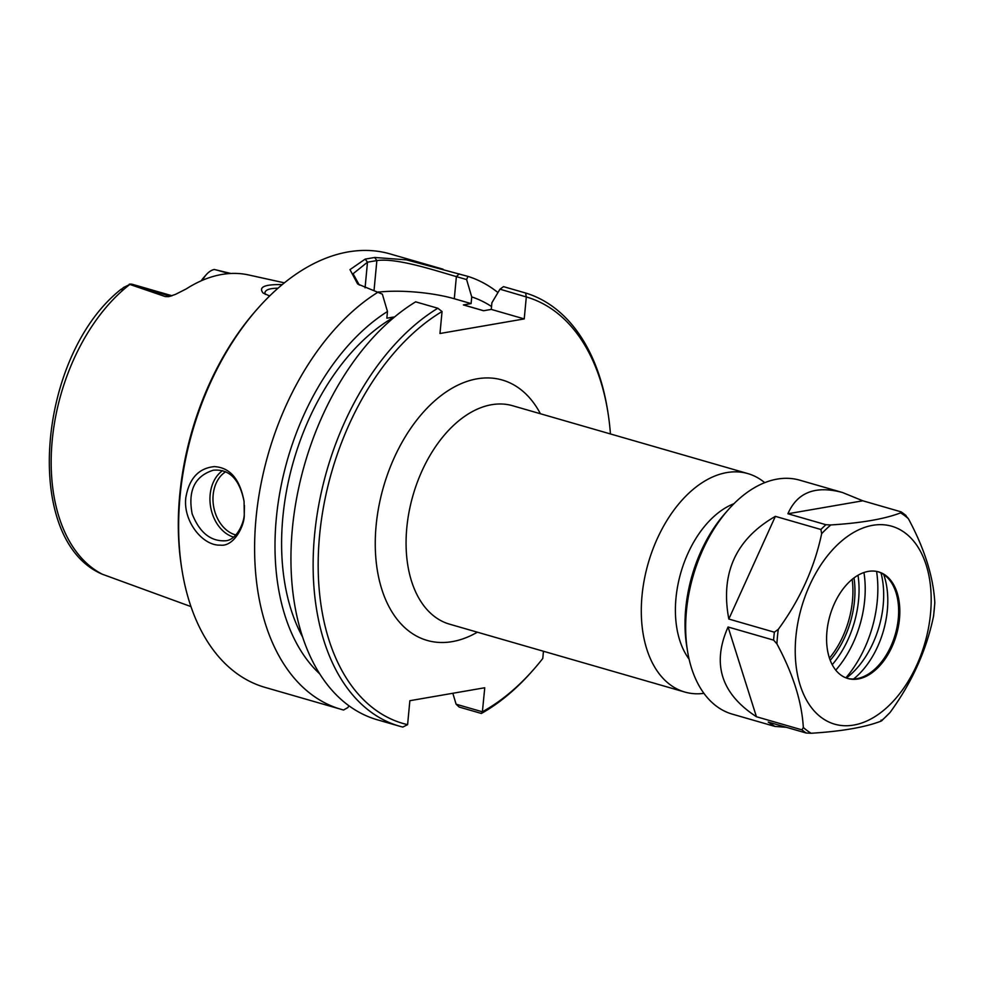 <?xml version="1.0" encoding="UTF-8"?>
<svg xmlns="http://www.w3.org/2000/svg" width="984" height="984" viewBox="0 0 984 984"><rect width="100%" height="100%" fill="white"/><g stroke="black" fill="none" stroke-linecap="round" stroke-linejoin="round"><path stroke-width="1.48" d="M764.716 482.664A113.689 70.873 106.1 0 0 747.84 473.587A113.689 70.873 106.1 0 0 642.023 595.677A113.689 70.873 106.1 0 0 684.815 692.047A113.689 70.873 106.1 0 0 703.929 693.351M526.206 296.75L525.677 293.035L503.501 286.639L499.97 289.185L526.305 296.947A221.99 138.4 -73.9 0 1 607.878 412.099A221.99 138.4 -73.9 0 1 610.437 433.944M526.305 296.947L524.226 318.914L439.971 333.502L442.05 311.522L437.831 308.238A225.582 140.638 106.1 0 0 314.486 535.874A225.582 140.638 106.1 0 0 399.479 726.18A225.582 140.638 106.1 0 0 402.8 727.065L407.597 724.667A221.99 138.4 -73.9 0 1 319.271 538.937A221.99 138.4 -73.9 0 1 442.05 311.522M407.597 724.667L409.861 700.706L484.755 687.755L482.394 711.801L456.109 704.212L459.196 707.066L481.373 713.461L482.394 711.801M543.463 651.26L542.774 658.481A221.99 138.4 -73.9 0 1 533.611 669.526A221.99 138.4 -73.9 0 1 482.492 711.703M858.023 575.259A78.597 49.003 -73.9 0 1 832.218 664.692M733.941 503.71A89.519 55.805 106.1 0 0 675.971 598.186A89.519 55.805 106.1 0 0 689.095 659.145M854.001 577.903A72.398 45.129 -73.9 0 1 830.238 660.313M852.181 579.342A71.365 44.489 -73.9 0 1 829.451 658.136M359.308 285.04L353.072 273.749L367.487 262.187L376.86 260.575C396.454 257.759 433.563 270.01 456.379 276.615L466.601 279.554L471.73 296.922L471.102 303.589L463.378 304.929L483.55 310.747L491.274 309.406L491.902 302.74L499.97 289.185M463.378 304.929A196.935 122.779 -73.9 0 1 466.17 305.68L483.673 310.723M466.601 279.554L467.966 276.406L406.453 259.85L374.658 257.476L365.187 259.112L349.984 269.628L357.647 283.995L382.346 294.142L387.475 311.498A206.935 129.015 -73.9 0 0 280.305 489.983A206.935 129.015 -73.9 0 0 319.788 673.942M471.73 296.922A206.935 129.015 -73.9 0 1 491.545 306.541M467.966 276.406A225.582 140.638 -73.9 0 1 497.953 292.555M471.102 303.589L454.288 298.742A57.293 12.989 5.4 0 0 378.766 292.1M399.479 726.18L377.303 719.784A225.582 140.638 106.1 0 1 292.297 529.478A225.582 140.638 106.1 0 1 415.654 301.842L437.831 308.238M607.878 412.099L607.497 409.738A225.582 140.638 106.1 0 0 525.677 293.035M456.109 704.212L452.837 693.277M481.373 713.461A225.582 140.638 106.1 0 0 532.024 671.322L533.611 669.526M244.438 505.493L244.278 513.599C244.487 522.11 236.812 540.216 225.471 540.782C210.65 541.544 199.543 532.565 192.151 513.857C187.76 490.659 194.795 476.108 213.257 470.217C229.321 468.778 239.592 479.196 244.069 501.483M265.348 294.4L264.917 292.691C265.434 289.776 269.8 288.275 278.017 288.201M282.199 284.622C264.598 284.241 258.251 287.057 263.134 293.072L269.641 295.963M171.856 295.815A20.627 12.853 106.1 0 0 169.285 295.889L165.287 296.578L129.839 284.438A163.098 101.684 -73.9 0 0 52.214 440.414A163.098 101.684 -73.9 0 0 102.447 574.275L190.97 606.599M201.29 280.784A13.468 8.389 -73.9 0 1 203.147 278.201L206.308 274.622A20.627 12.853 106.1 0 1 214.278 269.481L230.859 273.478M284.388 282.838L248.558 274.942A166.271 103.664 106.1 0 0 186.271 288.902L175.312 294.45L168.719 296.639L165.287 296.578M244.266 514.681L244.069 501.434C239.912 479.06 229.973 467.462 214.229 466.613C198.547 468.236 189.063 478.63 185.804 497.806C182.95 521.397 202.852 545.972 220.232 545.124C233.897 547.116 244.745 525.456 244.266 514.681L244.278 513.599M348.951 705.774L347.881 707.558L343.564 710.005A225.582 140.638 -73.9 0 1 340.968 709.292A225.582 140.638 -73.9 0 1 256.049 518.076A225.582 140.638 -73.9 0 1 378.434 291.904M340.968 709.292L264.991 687.373A225.582 140.638 -73.9 0 1 182.04 570.351A225.582 140.638 -73.9 0 1 180.072 496.157A225.582 140.638 -73.9 0 1 257.513 308.767A225.582 140.638 -73.9 0 1 390.058 253.909L443.058 269.198M257.513 308.767L255.938 310.55A221.99 138.4 106.1 0 0 179.728 494.977A221.99 138.4 106.1 0 0 181.659 567.989L182.04 570.351M129.839 284.438L123.467 287.512L121.401 289.628M172.028 295.753L132.766 284.425A20.627 12.853 106.1 0 0 129.261 284.192M206.308 274.622A20.627 12.853 106.1 0 0 202.556 280.243M524.226 318.914L491.274 309.406M394.707 316.873L386.847 318.176L387.475 311.498M302.629 637.054A196.935 122.779 -73.9 0 1 394.572 316.836M756.425 716.733C721.137 693.757 711.678 663.843 728.074 626.992L773.609 640.129L776.917 643.868C793.018 673.843 801.825 701.715 803.325 727.484L801.972 729.87L756.425 716.733L728.074 626.992M786.278 727.287L774.925 726.426L732.268 714.126A121.745 75.903 -73.9 0 1 687.509 650.965A121.745 75.903 -73.9 0 1 686.438 610.929A121.745 75.903 -73.9 0 1 728.234 509.786A121.745 75.903 -73.9 0 1 799.758 480.18L842.427 492.492L862.808 500.794L900.815 511.766L900.581 512.873C884.628 519.011 861.369 523.033 830.804 524.952L825.92 524.718L787.913 513.759C797.261 492.357 815.441 485.272 842.427 492.492M774.359 632.195L728.824 619.047C720.226 573.377 735.749 539.146 775.367 516.354L820.902 529.49L821.652 533.672C814.494 567.67 800.041 599.576 778.283 629.354L774.359 632.195A121.745 75.903 -73.9 0 0 773.941 636.168A121.745 75.903 -73.9 0 0 773.609 640.129M774.925 726.426L768.221 722.071L806.228 733.031L811.111 733.264C841.677 731.346 864.936 727.324 880.901 721.186L881.123 720.079M728.824 619.047L775.367 516.354M846.363 678.013A75.547 47.097 106.1 0 0 881.012 572.946M883.718 574.533A72.386 45.129 -73.9 0 1 853.583 678.997M881.652 720.805L890.053 712.465C911.811 682.687 926.264 650.781 933.422 616.784L933.668 614.828M934.702 603.782L934.788 602.269C933.287 576.513 924.48 548.641 908.367 518.666L905.071 514.927M900.815 511.766L900.581 512.873A119.95 74.784 -73.9 0 1 908.367 518.666M787.913 513.759L862.808 500.794M795.884 636.845A102.988 64.206 -73.9 0 1 905.046 532.885A102.988 64.206 -73.9 0 1 888.687 705.86A102.988 64.206 -73.9 0 1 795.884 636.845M687.509 650.965L686.746 646.242A114.575 71.438 -73.9 0 1 685.737 608.567A114.575 71.438 -73.9 0 1 725.073 513.377L728.234 509.786M863.94 572.528A84.144 52.459 -73.9 0 1 835.773 670.153M876.584 571.409A93.099 58.044 -73.9 0 1 845.871 677.828M877.986 571.729A55.473 34.588 -73.9 0 1 890.975 581.95A55.473 34.588 -73.9 0 1 895.255 634.434A55.473 34.588 -73.9 0 1 863.669 676.586A55.473 34.588 -73.9 0 1 847.236 678.32M826.941 631.47A55.473 34.588 -73.9 0 1 878.577 571.889A55.473 34.588 -73.9 0 1 896.436 634.778A55.473 34.588 -73.9 0 1 847.827 678.493A55.473 34.588 -73.9 0 1 826.941 631.47M684.815 692.047L449.59 624.176A113.689 70.873 -73.9 0 1 406.798 527.805A113.689 70.873 -73.9 0 1 512.615 405.728L747.84 473.587M540.4 413.735A135.509 84.489 106.1 0 0 445.949 392.075A135.509 84.489 106.1 0 0 376.122 525.542A135.509 84.489 106.1 0 0 477.363 632.195M365.076 287.82L367.487 262.187L365.187 259.112M374.018 290.624L376.86 260.575L374.658 257.476M454.288 298.742L456.379 276.615L459.245 273.884M222.568 470.647A35.805 26.789 -99.8 0 0 210.145 494.681A35.805 26.789 -99.8 0 0 233.577 537.104M235.877 534.976A33.653 25.19 80.2 0 1 213.159 494.903A33.653 25.19 80.2 0 1 225.693 471.742M216.763 270.047L229.051 273.589M131.093 284.868L169.285 295.889A10.738 8.032 -99.8 0 0 170.822 296.135M820.902 529.49A121.745 75.903 -73.9 0 1 825.92 524.718M806.228 733.031A121.745 75.903 -73.9 0 1 801.972 729.87M821.652 533.672A119.95 74.784 -73.9 0 1 830.804 524.952M934.788 602.269A119.95 74.784 -73.9 0 1 933.422 616.784M890.053 712.465A119.95 74.784 -73.9 0 1 880.901 721.186M811.111 733.264A119.95 74.784 -73.9 0 1 803.325 727.484M776.917 643.868A119.95 74.784 -73.9 0 1 777.446 636.636A119.95 74.784 -73.9 0 1 778.283 629.354M101.967 574.078C21.55 539.38 37.404 354.695 121.364 289.075M906.006 515.468L901.307 511.963M933.607 615.75L934.8 603.106"/></g></svg>
